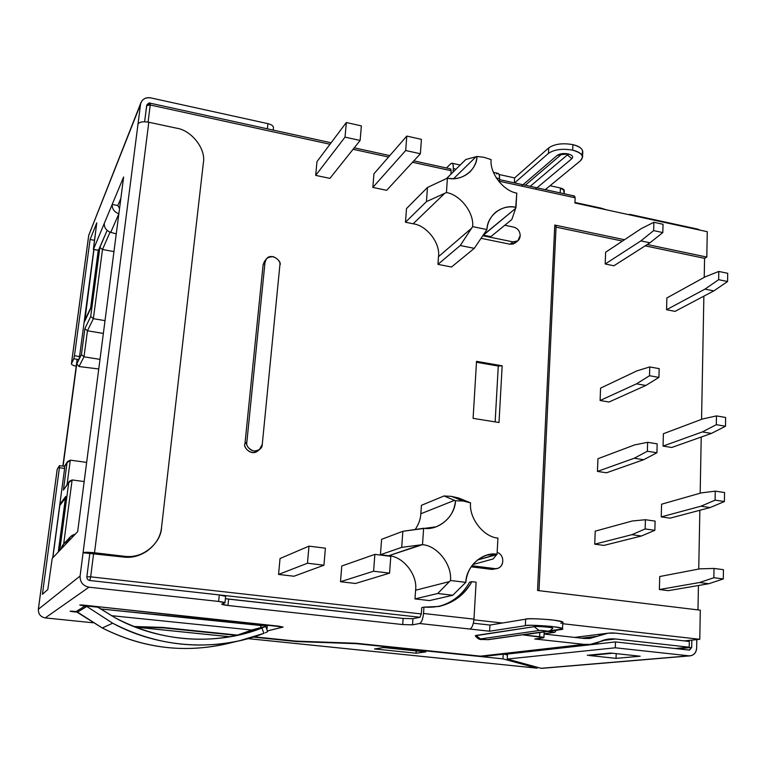 <?xml version="1.0" encoding="UTF-8"?>
<svg xmlns="http://www.w3.org/2000/svg" width="766" height="766" viewBox="0 0 766 766"><rect width="100%" height="100%" fill="white"/><g stroke="black" fill="none" stroke-linecap="round" stroke-linejoin="round"><path stroke-width="1.15" d="M455.473 500.753L463.076 501.002L451.471 496.378L444.031 495.966L455.473 500.753C455.282 516.265 438.458 531.001 423.627 528.253L422.506 544.655C437.453 545.785 452.208 564.733 450.475 580.504L465.805 582.361C466.034 566.409 482.752 551.568 497.048 554.239L497.929 538.096C483.547 537.014 468.888 518.17 470.563 502.869L463.076 501.002L455.473 500.753L444.031 495.966L451.471 496.378L458.805 498.053L470.563 502.869C468.888 518.17 483.547 537.014 497.929 538.096L497.048 554.239L487.032 555.082C474.393 559.697 467.317 568.793 465.805 582.361L452.773 595.259L437.721 593.497L414.99 598.916L415.584 590.232C417.834 575.017 403.222 556.317 388.64 555.762L380.434 554.737L381.602 539.321L380.434 554.737L401.7 547.364L402.849 531.298L381.602 539.321L402.849 531.298L436.17 526.797C447.813 521.627 454.248 512.952 455.473 500.753M477.017 156.465L484.122 157.327L477.017 156.465C476.892 170.186 461.247 181.801 447.421 178.124L446.444 192.544C460.366 194.803 474.192 212.824 472.632 226.621L486.927 229.57L474.288 248.337L460.242 245.513L437.96 264.356L438.487 256.658C440.536 243.282 426.796 225.434 413.152 223.787L405.482 222.217L406.507 208.572L405.482 222.217L426.461 201.611L427.476 187.45L406.507 208.572L427.476 187.45L447.421 178.124C455.713 179.732 463.143 177.741 469.721 172.12C474.144 167.582 476.576 162.363 477.017 156.465L476.088 156.724L477.017 156.465M465.805 159.491L476.088 156.724L465.805 159.491L446.53 178.545L465.805 159.491M663.04 224.266L653.886 222.284L653.647 230.604L662.81 232.577L663.04 224.266L662.81 232.577L649.97 242.793L640.922 240.888L605.207 263.992L613.892 265.764L649.97 242.793L613.892 265.764L605.207 263.992L605.638 252.225L605.207 263.992L640.922 240.888L653.647 230.604L653.886 222.284L641.305 228.584L605.638 252.225L641.305 228.584L653.886 222.284L663.04 224.266M727.7 273.299L718.786 271.451L718.652 279.676L727.585 281.515L727.7 273.299L727.585 281.515L713.816 290.898L705.007 289.108L666.564 309.713L675.047 311.369L713.816 290.898L675.047 311.369L666.564 309.713L666.87 297.955L666.564 309.713L705.007 289.108L718.652 279.676L718.786 271.451L705.227 276.813L666.87 297.955L705.227 276.813L718.786 271.451L727.7 273.299M659.172 368.628L649.769 366.933L649.52 375.723L658.942 377.399L659.172 368.628L658.942 377.399L645.815 385.47L636.517 383.843L600.104 400.503L609.027 402.016L645.815 385.47L609.027 402.016L600.104 400.503L600.563 388.132L600.104 400.503L636.517 383.843L649.52 375.723L649.769 366.933L636.919 370.868L600.563 388.132L636.919 370.868L649.769 366.933L659.172 368.628M725.622 417.48L716.469 415.909L716.325 424.69L725.498 426.241L725.622 417.48L725.498 426.241L711.403 433.422L702.345 431.919L663.069 446.08L671.772 447.478L711.403 433.422L671.772 447.478L663.069 446.08L663.385 433.728L663.069 446.08L702.345 431.919L716.325 424.69L716.469 415.909L702.585 418.964L663.385 433.728L702.585 418.964L716.469 415.909L725.622 417.48M657.161 443.849L647.624 442.308L647.366 451.241L656.922 452.763L657.161 443.849L656.922 452.763L643.66 459.715L634.229 458.24L597.451 471.416L606.5 472.785L643.66 459.715L606.5 472.785L597.451 471.416L634.229 458.24L647.366 451.241L647.624 442.308L634.641 444.912L597.93 458.719L597.451 471.416L597.93 458.719L634.641 444.912L647.624 442.308L657.161 443.849M724.54 492.548L715.253 491.14L715.109 500.15L724.406 501.538L724.54 492.548L724.406 501.538L710.139 507.561L700.967 506.211L661.25 516.887L670.068 518.151L710.139 507.561L670.068 518.151L661.25 516.887L661.575 504.21L661.25 516.887L700.967 506.211L715.109 500.15L715.253 491.14L701.216 492.902L661.575 504.21L701.216 492.902L715.253 491.14L724.54 492.548M714.008 568.439L713.864 577.717L723.295 578.943L723.43 569.684L714.008 568.439L699.798 568.851L659.727 576.53L659.392 589.533L668.316 590.653L708.856 583.721L699.55 582.524L659.392 589.533L659.727 576.53L699.798 568.851L714.008 568.439L723.43 569.684L723.295 578.943L708.856 583.721L668.316 590.653L659.392 589.533L699.55 582.524L713.864 577.717L714.008 568.439M655.102 521.1L645.412 519.721L645.154 528.961L654.853 530.311L655.102 521.1L654.853 530.311L641.439 536.008L631.873 534.687L594.732 544.176L603.905 545.411L641.439 536.008L603.905 545.411L594.732 544.176L595.22 531.144L594.732 544.176L631.873 534.687L645.154 528.961L645.412 519.721L632.295 520.995L595.22 531.144L632.295 520.995L645.412 519.721L655.102 521.1M537.55 590.49L554.775 225.041L624.491 239.729L554.775 225.041L556.068 226.516L538.996 590.663L556.068 226.516L554.775 225.041L537.55 590.49L700.306 610.186L537.55 590.49M647.26 244.526L706.798 257.07L707.267 231.705L574.921 202.98L575.151 197.791L499.384 181.245L575.151 197.791L574.921 202.98L707.267 231.705L706.798 257.07L704.576 258.343L645.173 245.848L704.576 258.343L704.222 277.369L704.576 258.343L706.798 257.07L647.26 244.526M451.155 170.713L412.52 162.277L451.155 170.713L450.915 174.208L451.155 170.713L450.714 168.932L450.255 169.133L451.155 170.713M388.544 157.04L353.078 149.293L388.544 157.04M330.002 144.257L150.232 104.999L148.077 122.091L150.232 104.999L146.66 105.612L144.611 121.746L146.823 104.99L150.26 103.199L150.232 104.999L150.26 103.199C149.571 102.529 148.422 103.123 146.823 104.99L146.66 105.612L150.232 104.999L330.002 144.257M38.348 609.391L57.239 469.185L59.518 465.642L59.413 467.739L64.622 468.447L52.691 557.887L64.622 468.447L64.717 466.341L64.622 468.447L59.413 467.739L42.417 594.292L47.798 589.571L52.212 558.404L61.299 548.839L52.212 558.404L47.798 589.571L42.417 594.292L59.413 467.739L59.47 465.68L57.239 469.185L38.367 609.276L80.095 576.032L83.082 552.736L123.68 557.064C131.254 558.05 138.732 556.25 146.124 551.683L146.632 551.338C139.115 556.164 131.465 558.069 123.68 557.064L93.615 553.54L90.675 576.836L421.3 613.93L90.675 576.836L89.814 580.504L419.988 617.272L89.814 580.504C87.812 580.063 86.826 578.828 86.864 576.788L89.814 553.521L86.864 576.788C86.826 578.828 87.812 580.063 89.814 580.504L90.675 576.836L86.864 576.788L90.675 576.836L93.615 553.54L89.814 553.521L86.864 576.788L89.814 553.521L83.082 552.736L140.542 104.281L88.693 235.459L71.458 363.649L88.751 235.258L89.852 232.471M473.915 619.828L502.362 623.017L473.915 619.828M562.742 623.725L699.779 639.294L700.306 610.186L699.779 639.294L684.325 640.903L699.779 639.294L562.742 623.725M258.334 450.36C252.857 456.823 242.516 447.698 244.957 443.725L263.092 264.825L265.582 260.277M502.161 365.803L499.011 422.516L473.091 418.36L476.538 361.341L502.161 365.803L476.538 361.341L473.091 418.36L499.011 422.516L502.161 365.803L498.283 366.043L502.161 365.803M386.667 190.322L372.831 187.411L373.942 173.805L406.794 136.08L421.424 139.364L420.371 153.755L405.693 150.519L406.794 136.08L373.942 173.805L372.831 187.411L405.693 150.519L372.831 187.411L386.667 190.322L420.371 153.755L386.667 190.322M293.972 576.243L278.556 574.433L280.03 558.519L278.556 574.433L293.972 576.243L323.951 565.212L307.472 563.221L278.556 574.433L307.472 563.221L308.985 546.139L280.03 558.519L308.985 546.139L325.397 548.197L323.951 565.212L293.972 576.243M355.481 583.481L340.497 581.72L341.78 566.007L340.497 581.72L355.481 583.481L389.559 573.15L373.588 571.216L340.497 581.72L373.588 571.216L374.871 554.373L341.78 566.007L374.871 554.373L390.794 556.355L389.559 573.15L355.481 583.481M495.908 568.688L491.963 569.425L471.1 566.821L491.963 569.425L495.028 568.64L471.856 565.739L495.028 568.64C499.432 568.678 501.998 566.352 502.716 561.679L502.764 560.779C502.774 556.872 501.012 554.077 497.469 552.382C501.012 554.077 502.774 556.872 502.764 560.779L502.716 561.679C502.439 565.097 500.686 567.367 497.46 568.496L491.963 569.425L497.46 568.496M429.487 600.592L414.99 598.916L429.487 600.592L452.773 595.259L429.487 600.592M415.172 529.498C418.648 524.49 420.534 519.243 420.84 513.756L421.415 505.33L444.031 495.966L421.415 505.33L420.84 513.756L454.516 500.351L420.84 513.756C420.534 519.243 418.648 524.49 415.172 529.498M329.907 178.373L315.688 175.376L316.971 161.626L346.318 122.522L361.37 125.892L360.125 140.456L345.026 137.124L346.318 122.522L316.971 161.626L315.688 175.376L345.026 137.124L315.688 175.376L329.907 178.373L360.125 140.456L329.907 178.373M516.179 241.73L513.421 243.971L509.974 244.21L481.038 238.312L509.974 244.21L512.952 241.884L482.781 235.717L512.952 241.884C517.079 242.276 519.482 240.409 520.143 236.301L520.181 235.497C519.97 231.208 517.835 228.421 513.766 227.119L504.804 225.252L513.766 227.119C517.835 228.421 519.97 231.208 520.181 235.497L517.864 240.85L512.952 241.884L509.974 244.21L514.867 243.167L517.864 240.85M451.528 267.008L437.96 264.356L451.528 267.008L474.288 248.337L451.528 267.008M491.111 159.615C489.598 173.02 503.339 190.945 516.772 193.128C503.339 190.945 489.598 173.02 491.111 159.615L484.122 157.327L491.111 159.615M483.193 235.114L515.652 208.371L515.997 207.356C508.634 205.901 501.787 207.576 495.449 212.402C490.269 217.161 487.425 222.887 486.927 229.57C487.08 215.485 502.64 203.766 515.997 207.356L516.772 193.128L515.652 208.371L483.384 235.152L490.815 236.675L511.822 219.516L490.815 236.675L483.193 235.114M493.045 558.988L472.756 564.561L493.045 558.988L496.722 554.632L477.256 560.08L497.048 554.239L493.045 558.988M697.979 609.908L698.439 585.502L697.979 609.908M698.745 569.061L699.846 510.28L698.745 569.061M700.172 493.199L701.225 437.032L700.172 493.199M701.56 419.347L703.868 296.145L701.56 419.347M622.461 241.079L556.039 227.119L622.461 241.079M110.055 232.155L102.491 249.486L113.962 251.602L102.491 249.486L93.366 318.675L87.448 330.788L84.001 356.812L79.003 366.541L98.757 368.963L79.003 366.541L76.772 363.84L81.435 354.591L84.892 328.624L90.723 316.454L99.858 247.418L107.135 230.442L99.858 247.418L90.723 316.454L84.892 328.624L81.435 354.591L76.772 363.84L63.09 466.121L76.772 363.84L79.003 366.541L84.001 356.812L100.001 359.378L84.001 356.812L81.435 354.591L84.001 356.812L87.448 330.788L103.362 333.43L87.448 330.788L84.892 328.624L87.448 330.788L93.366 318.675L105.019 320.638L93.366 318.675L90.723 316.454L93.366 318.675L102.491 249.486L99.858 247.418L102.491 249.486L110.055 232.155M98.383 250.252L90.656 308.583L84.088 322.553L90.656 308.583L98.383 250.252M76.456 364.559L78.917 359.589L73.833 358.775L71.458 363.649C71.209 364.53 72.799 365.411 76.217 366.272C73.057 365.497 71.449 364.673 71.41 363.812L73.833 358.775L74.465 355.74L79.549 356.554L93.825 249.563L79.549 356.554L78.917 359.589L76.466 364.444L62.869 466.092L76.456 364.501M59.844 504.315L65.761 496.425L58.407 551.874L65.761 496.425L59.844 504.315M119.936 200.596L120.846 198.471L119.936 200.596L120.339 202.368L119.936 200.596M69.342 481.278L72.119 479.947L84.174 481.546L72.119 479.947L68.729 482.666L69.342 481.278L63.406 490.068L68.729 482.666L59.758 550.457L68.729 482.666L63.406 490.068L67.035 462.788L64.698 466.341L67.552 461.553L70.3 460.155L67.082 484.428L70.3 460.155L86.654 462.396L70.3 460.155L67.035 462.788L63.406 490.068L65.043 487.779M510.079 653.762L508.567 653.599L510.079 653.762M72.119 479.947L63.683 543.956L72.119 479.947M544.08 633.779L554.91 632.295L547.479 631.471L554.91 632.295L544.08 633.779M562.531 628.886L562.799 622.385C564.772 620.087 525.591 617.635 525.648 619.196L525.323 625.707L525.648 619.196L489.943 625.066L489.598 631.213L469.826 629.039L489.598 631.213L525.323 625.707C525.265 624.213 564.494 626.693 562.531 628.886L523.073 634.89L543.908 637.618L534.745 638.988L583.989 644.369L480.464 656.156L355.989 643.248L296.049 641.123L254.015 636.805L296.049 641.123L355.989 643.248L480.464 656.156L583.989 644.369L534.745 638.988L543.161 637.887C544.693 637.58 543.515 637.188 539.599 636.699L523.073 634.89L560.482 629.652C565.5 629.183 562.522 628.11 551.549 626.425C537.071 625.238 528.329 624.999 525.323 625.707L489.598 631.213L489.943 625.066L473.378 623.218L489.943 625.066L473.378 623.218L489.943 625.066L525.648 619.196C528.645 618.449 537.378 618.669 551.846 619.857C562.799 621.571 565.777 622.681 560.76 623.189M511.822 219.516L515.652 208.371L511.822 219.516M460.242 245.513L471.597 228.211L438.487 256.658L437.96 264.356L460.242 245.513L474.288 248.337L486.927 229.57L472.632 226.621C474.192 212.824 460.366 194.803 446.444 192.544L426.461 201.611L405.482 222.217L413.152 223.787L444.759 193.291L413.152 223.787C426.796 225.434 440.536 243.282 438.487 256.658L471.597 228.211L472.632 226.621L460.242 245.513M453.635 178.631L476.088 156.724L453.635 178.631M426.461 201.611L446.444 192.544L447.421 178.124L427.476 187.45L426.461 201.611M414.99 598.916L437.721 593.497L449.412 581.605L415.584 590.232L414.99 598.916M388.64 555.762L420.754 544.875L401.7 547.364L380.434 554.737L388.64 555.762C403.222 556.317 417.834 575.017 415.584 590.232L449.412 581.605L450.475 580.504C452.208 564.733 437.453 545.785 422.506 544.655L388.64 555.762M451.471 496.378L463.076 501.002L470.563 502.869L458.805 498.053L451.471 496.378M437.721 593.497L452.773 595.259L465.805 582.361L450.475 580.504L437.721 593.497M421.875 528.521L402.849 531.298L401.7 547.364L422.506 544.655L423.627 528.253L421.875 528.521M361.37 125.892L346.318 122.522L345.026 137.124L360.125 140.456L361.37 125.892M373.588 571.216L389.559 573.15L390.794 556.355L374.871 554.373L373.588 571.216M307.472 563.221L323.951 565.212L325.397 548.197L308.985 546.139L307.472 563.221M421.424 139.364L406.794 136.08L405.693 150.519L420.371 153.755L421.424 139.364M556.231 630.246L554.91 632.295L556.231 630.246M573.983 196.192L575.151 197.791L574.538 196.029L499.48 179.608M52.835 557.744L59.805 505.464L65.55 498.024L58.264 552.027L65.426 498.005L59.805 505.464L52.835 557.744M84.796 321.031L93.931 249.582L84.796 321.031M90.771 307.673L84.413 320.964L90.771 307.673M98.249 250.377L90.656 307.654L98.249 250.377M476.481 362.251L498.283 366.043L476.481 362.251M495.142 421.894L498.283 366.043L495.142 421.894M266.405 258.946L264.5 261.34L263.092 264.825L264.998 262.441L266.405 258.946C270.944 252.234 282.482 261.168 279.868 265.237C280.576 261.915 278.345 259.042 273.165 256.62C267.688 257.022 264.969 258.965 264.998 262.441L246.834 442.231L264.998 262.441L263.092 264.825L244.957 443.725L246.834 442.231C246.078 445.812 248.395 448.771 253.795 451.107C259.473 450.379 262.298 448.177 262.259 444.491L279.868 265.237L262.259 444.491L259.329 449.738C252.952 454.736 244.842 445.63 246.834 442.231L244.957 443.725C242.975 447.114 251.047 456.163 257.395 451.193L259.329 449.738M654.853 530.311L645.154 528.961L631.873 534.687L641.439 536.008L654.853 530.311M723.295 578.943L713.864 577.717L699.55 582.524L708.856 583.721L723.295 578.943M724.406 501.538L715.109 500.15L700.967 506.211L710.139 507.561L724.406 501.538M656.922 452.763L647.366 451.241L634.229 458.24L643.66 459.715L656.922 452.763M725.498 426.241L716.325 424.69L702.345 431.919L711.403 433.422L725.498 426.241M658.942 377.399L649.52 375.723L636.517 383.843L645.815 385.47L658.942 377.399M727.585 281.515L718.652 279.676L705.007 289.108L713.816 290.898L727.585 281.515M662.81 232.577L653.647 230.604L640.922 240.888L649.97 242.793L662.81 232.577M567.75 154.253L568.2 154.742L567.003 154.359L568.248 153.928C563.575 153.123 559.917 153.602 557.255 155.364L561.152 154.608L557.255 155.364C559.917 153.602 563.575 153.123 568.248 153.928C572.413 155.144 573.619 156.733 571.867 158.696L535.415 189.116L571.867 158.696L567.367 154.914L530.225 186.329L567.367 154.914L571.867 158.696C573.619 156.733 572.413 155.144 568.248 153.928L561.105 154.627L562.024 153.688M582.543 157.221L582.782 151.754C582.294 148.47 579.019 146.105 572.939 144.65L572.69 150.165C578.78 151.62 582.064 153.966 582.543 157.221L580.561 160.678L545.296 189.623L580.561 160.678C584.496 156.379 581.882 152.874 572.69 150.165C562.359 148.384 554.287 149.447 548.466 153.363C554.287 149.447 562.359 148.384 572.69 150.165L572.939 144.65C562.617 142.859 554.546 143.941 548.734 147.886L548.466 153.363L514.608 182.911L548.466 153.363L548.734 147.886C554.546 143.941 562.617 142.859 572.939 144.65C581.48 147.043 584.334 150.356 581.499 154.569M84.595 321.002L84.499 321.663L84.595 321.002M521.464 186.071L557.255 155.364L521.464 186.071M273.203 130.096L273.462 127.549C273.261 125.816 271.413 124.513 267.909 123.652L267.382 128.822L267.909 123.652L150.768 97.885L267.909 123.652C271.442 124.532 273.299 125.835 273.462 127.577M446.482 168.013L450.609 163.847L446.482 168.013M499.087 174.504L514.618 177.923L548.734 147.886L514.618 177.923L499.087 174.504M564.159 193.75L564.303 190.638L560.415 188.005L560.195 192.888L560.415 188.005L550.045 185.717L560.415 188.005C563.996 189.001 565.049 190.294 563.565 191.873M574.94 202.454L600.822 208.074L574.94 202.454M77.51 612.13L86.817 606.461L112.669 623.218C158.744 648.467 218.425 651.636 263.925 633.319L239.796 640.673C196 650.066 153.621 644.244 112.669 623.218L102.29 627.976L77.51 612.13L73.258 611.268L76.073 611.565L85.323 605.858L76.073 611.565L102.29 627.976L112.669 623.218L86.817 606.461L82.364 605.542L82.431 605.016L82.364 605.542L85.323 605.858L97.885 607.179L97.004 606.567L115.484 617.999C156.254 638.921 198.298 644.369 241.616 634.372L262.441 627.833M252.502 629.796L265.486 626.406L252.502 629.796L235.679 635.713L252.502 629.796M267.707 631.634L265.189 632.821M233.984 641.898C188.943 654.04 145.042 649.396 102.29 627.976C141.586 647.892 182.471 653.302 224.945 644.216L228.278 643.421M89.814 580.504L219.287 594.923L225.635 596.341L219.287 594.923L89.814 580.504C87.812 580.063 86.826 578.828 86.864 576.788C86.826 578.828 87.812 580.063 89.814 580.504M225.395 598.686L403.127 618.43L412.941 618.689L419.988 617.272L412.941 618.689L412.52 624.845L402.696 624.568L227.962 605.494C223.394 604.939 221.384 604.451 221.929 604.001L224.773 602.966C225.348 602.516 223.299 602.009 218.616 601.434L88.971 587.196L45.242 617.903L93.069 622.787L45.242 617.903C40.541 616.908 38.252 614.035 38.367 609.276C38.252 614.035 40.541 616.908 45.242 617.903L88.971 587.196L218.616 601.434L219.287 594.923L218.616 601.434L224.974 602.804L221.728 604.163L227.962 605.494L402.696 624.568L403.127 618.43L228.603 599.127L227.962 605.494L228.603 599.127L225.395 598.686M544.071 634.028L584.209 638.471L544.071 634.028M100.375 608.932L260.89 625.535L269.45 625.152L267.286 625.717L266.922 629.595L267.286 625.717L100.375 608.932M133.782 626.492L162.689 627.421L237.604 635.119L162.689 627.421L133.782 626.492M469.826 629.039L419.567 623.514L412.52 624.845L419.567 623.514C421.597 622.528 422.909 619.177 423.512 613.47L423.943 607.122L421.721 607.61L421.3 613.93L419.988 617.272L421.3 613.93L421.721 607.61L423.943 607.122L423.512 613.47L473.963 619.139C473.398 624.788 472.019 628.082 469.826 629.039C472.019 628.082 473.398 624.788 473.963 619.139L476.107 582.189L473.963 619.139L423.512 613.47C422.909 619.177 421.597 622.528 419.567 623.514L469.826 629.039M82.364 605.542C79.109 605.016 79.348 604.862 83.111 605.073L279.083 626.195L282.922 627.115L267.439 630.935L283.114 627L86.922 605.475L79.75 605.025L82.364 605.542M251.784 630.025L111.214 615.644L251.784 630.025M76.188 612.063L72.588 611.689C69.476 611.201 69.706 611.067 73.258 611.268L70.089 611.211L72.588 611.689L76.255 611.594M476.308 636.201L475.916 635.454L534.17 626.693C534.333 625.899 554.948 627.354 552.717 628.369C554.594 627.316 534.295 625.918 534.17 626.693L475.236 635.78C477.572 638.72 479.794 639.955 481.9 639.476L488.469 639.648L546.551 631.347C549.94 631.184 539.963 630.073 539.111 630.514L480.445 638.93L487.3 639.667L480.445 638.93L475.916 635.454L480.445 638.93L539.111 630.514L534.17 626.693L539.111 630.514C539.963 630.073 549.94 631.184 546.551 631.347L487.3 639.667L547.814 631.337C548.619 631.768 550.256 630.772 552.736 628.35M504.009 654.116L507.427 655.074L504.009 654.116M163.78 627.928L135.065 627L163.78 627.928L236.675 635.407L163.78 627.928M135.323 627.105L230.078 636.785L135.323 627.105M247.887 638.624L537.033 668.163L537.033 667.205L536.995 668.144L247.954 638.614L536.995 668.144L502.956 658.875L356.382 643.689L296.643 641.563L253.096 637.092L296.643 641.563L356.382 643.689L502.956 658.875L503.205 654.202L502.956 658.875L536.995 668.144L537.435 667.32L537.052 668.163M416.043 653.216L374.526 648.946L383.622 647.548L425.829 651.904L416.043 653.216L425.829 651.904L383.622 647.548L374.526 648.946L416.043 653.216L416.197 650.909L416.043 653.216M93.366 249.477L98.623 250.29L93.356 249.477L96.755 222.868L90.082 239.499L74.465 355.74L90.082 239.499L96.755 222.868L93.462 249.343L104.281 223.394L93.462 249.343L98.623 250.29L107.135 230.442L98.469 250.262M70.357 536.842L63.597 544.042L61.299 548.839L67.973 541.821L70.357 536.842L75.26 534.161C71.085 535.31 68.662 537.866 67.973 541.821L77.682 531.604L123.623 177.013L104.281 223.394C104.147 227.751 106.302 230.738 110.735 232.366L116.26 233.879L110.735 232.366C106.302 230.738 104.147 227.751 104.281 223.394L123.623 177.013L77.682 531.604L61.299 548.839C61.922 545.172 64.162 542.73 68.011 541.514M120.846 198.471L117.811 205.547L120.846 198.471M146.66 105.612L144.611 121.746L146.66 105.612L150.059 103.477L146.66 105.612M589.178 655.505L616.027 658.367L616.19 653.628L616.027 658.367L640.165 656.213L610.617 653.034L587.273 655.303L610.617 653.034L640.165 656.213L616.027 658.367L589.178 655.505L612.57 653.245L589.178 655.505M689.199 647.203L615.586 639.007L602.641 640.51L615.586 639.007L689.199 647.203L689.314 641.458L615.778 633.166L689.314 641.458L689.199 647.203L675.2 648.534L689.199 647.203M518.008 652.536L519.539 652.699L518.008 652.536M141.001 102.481L88.751 235.258L141.001 102.481C143.003 98.642 146.258 97.11 150.768 97.885C145.195 97.215 141.787 99.341 140.542 104.281L138.014 124.006C139.527 121.88 143.118 121.287 148.796 122.234L176.362 128.142C191.577 130.23 206.207 149.083 203.363 162.89L161.53 527.525L203.363 162.89C206.207 149.083 191.577 130.23 176.362 128.142L148.796 122.234L94.515 552.774L124.705 556.317C141.097 559.601 161.08 543.755 161.53 527.525C160.573 536.717 155.814 544.521 147.244 550.917C139.824 555.503 132.307 557.303 124.705 556.317L94.515 552.774L148.796 122.234C143.118 121.287 139.527 121.88 138.014 124.006L83.082 552.736C84.509 552.114 88.31 552.133 94.515 552.774C88.31 552.133 84.509 552.114 83.082 552.736L80.095 576.032C79.99 582.15 82.939 585.866 88.971 587.196C82.939 585.866 79.99 582.15 80.095 576.032L38.367 609.276M514.35 182.854L514.618 177.923L514.35 182.854M539.599 636.699L539.791 632.544L539.599 636.699M583.989 644.369C589.571 644.943 594.856 644.043 599.864 641.669C604.862 639.313 610.1 638.423 615.586 639.007L609.152 638.997L590.347 644.378L583.989 644.369M615.778 633.166C609.439 632.486 603.378 633.501 597.595 636.22L584.209 638.471L589.83 638.461L597.595 636.22L581.662 638.183L597.595 636.22L608.013 633.185L615.778 633.166M480.464 656.156L486.027 656.146L590.347 644.378M476.107 582.189L471.866 581.672C460.94 599.95 444.96 608.434 423.943 607.122L439.042 606.452C453.798 602.861 464.742 594.598 471.866 581.672L476.107 582.189M438.248 606.615C452.285 602.746 462.693 594.627 469.481 582.256L471.866 581.672L469.481 582.256C462.693 594.627 452.285 602.746 438.248 606.615M453.07 172.072L453.309 168.568C453.415 163.972 452.515 162.402 450.609 163.847L451.997 163.235C453.06 163.771 453.491 165.552 453.309 168.568L453.07 172.072M606.337 209.798L600.822 208.074L606.337 209.798M496.531 173.949C498.58 172.551 499.576 174.141 499.537 178.689L499.336 182.117L499.537 178.689L496.301 177.98L499.537 178.689C499.691 175.701 499.193 173.93 498.034 173.375L493.428 172.36M456.019 169.162L453.309 168.568L456.019 169.162M123.68 557.064L124.705 556.317L123.68 557.064M691.832 640.117L691.688 647.481L689.132 650.075L615.491 641.927L615.299 647.787L689.017 655.83C693.536 655.763 696.083 653.159 696.658 648.036L696.811 639.6L696.658 648.036C696.323 652.479 694.178 655.083 690.223 655.849L541.045 668.306L507.226 659.038L615.299 647.787L615.491 641.927L507.485 654.049L507.226 659.038L507.485 654.049L615.491 641.927L689.553 650.085L691.688 647.481L691.832 640.117M700.153 230.164L697.635 229.101L629.642 214.336L629.068 214.729L629.642 214.336L697.635 229.101L700.153 230.164M677.651 648.802L691.688 647.481L677.651 648.802M541.045 668.306L689.017 655.83L615.299 647.787L507.226 659.038L541.045 668.306M260.679 627.66L260.89 625.535L260.679 627.66M112.181 204.445L117.811 205.547L112.181 204.445C112.047 208.955 114.278 212.058 118.864 213.762C114.278 212.058 112.047 208.955 112.181 204.445M90.082 239.499L94.429 240.304L90.082 239.499M59.518 465.642L64.67 466.379M74.465 355.74L73.833 358.775L78.917 359.589L79.549 356.554L74.465 355.74M119.553 208.467L117.811 205.547L119.553 208.467M110.735 232.366L118.864 213.8L110.735 232.366M72.646 611.211L72.588 611.689L72.646 611.211M267.707 631.644L265.678 626.387L261.886 628.043L263.925 633.319L261.886 628.043C217.764 645.661 160.037 642.463 115.484 617.999L97.857 607.199L85.323 605.858L86.817 606.461M97.857 607.199L85.323 605.858L97.857 607.199M402.696 624.568L412.52 624.845L412.941 618.689L403.127 618.43L402.696 624.568M77.146 359.302L62.86 466.092M450.714 168.932L413.822 160.86M389.789 155.603L354.256 147.828M331.123 142.773L150.26 103.199M64.43 466.303L67.552 461.553M239.796 640.673L224.945 644.216M71.41 363.812L88.693 235.459M57.191 469.299L38.329 609.334M607.63 633.243L574.538 637.398M525.284 185.248L561.162 154.598M451.997 163.235L460.194 165.035M690.223 655.849L541.792 668.345M229.992 636.795L135.41 627.134M146.124 551.683L147.244 550.917M224.974 602.804L225.635 596.331M543.908 637.618L544.166 631.931"/></g></svg>
